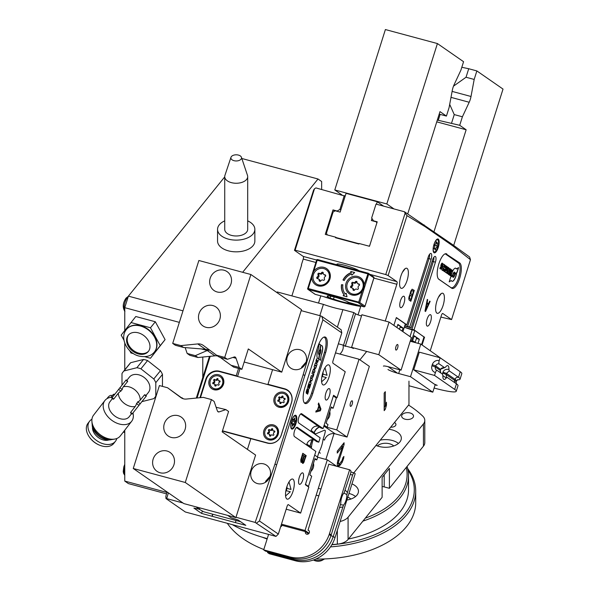 <?xml version="1.0" encoding="UTF-8"?>
<svg xmlns="http://www.w3.org/2000/svg" width="591" height="591" viewBox="0 0 591 591"><rect width="100%" height="100%" fill="white"/><g stroke="black" fill="none" stroke-linecap="round" stroke-linejoin="round"><path stroke-width="0.89" d="M365.29 518.159A88.968 51.365 0 0 0 406.239 467.459M407.073 466.425A90.401 52.193 180 0 1 408.536 475.777A90.401 52.193 180 0 1 362.896 521.122M331.824 544.776A96.141 55.502 0 0 0 408.004 470.111M407.687 468.633A97.574 56.337 180 0 1 415.709 491.003A97.574 56.337 180 0 1 330.48 546.889M267.117 539.022A97.574 56.337 180 0 1 262.345 537.219M348.454 539.007A90.401 52.193 0 0 0 408.536 489.836L408.536 475.777M227.299 523.294A97.574 56.337 0 0 0 249.143 542.553A97.574 56.337 0 0 0 263.808 549.512M315.867 559.042A97.574 56.337 0 0 0 415.709 502.719L415.709 491.003M394.456 422.535A4.654 2.689 180 0 1 395.94 424.501A4.654 2.689 180 0 1 395.505 425.638A4.654 2.689 180 0 1 390.717 427.167M412.954 417.542A5.932 3.428 180 0 1 406.298 419.44A5.932 3.428 180 0 1 401.651 416.094A5.932 3.428 180 0 1 402.205 414.646A5.932 3.428 180 0 1 408.861 412.747A5.932 3.428 180 0 1 413.515 416.094A5.932 3.428 180 0 1 412.954 417.542M375.979 445.415A15.787 9.116 0 0 0 399.863 442.024A15.787 9.116 0 0 0 401.341 438.175A15.787 9.116 0 0 0 389.011 429.28M346.873 500.052A15.787 9.116 0 0 0 356.986 495.118A15.787 9.116 0 0 0 358.464 491.269A15.787 9.116 0 0 0 351.97 483.903M331.943 544.57A121.968 70.418 0 0 0 337.335 544.141A14.347 8.281 0 0 0 348.084 539.465L382.126 497.312L382.126 477.395L389.403 468.39L389.403 488.306L423.444 446.153A14.347 8.281 0 0 0 424.789 442.652L424.789 420.393A14.347 8.281 0 0 0 422.75 416.13A121.968 70.418 0 0 0 408.558 405.086M340.12 521.461A14.347 8.281 0 0 0 348.084 517.206L423.444 423.895A14.347 8.281 0 0 0 424.789 420.393M389.403 488.306L384.202 486.903A8.606 4.972 0 0 0 382.126 486.519M232.329 524.645A121.968 70.418 0 0 0 267.25 538.6M350.862 499.063A9.471 5.467 0 0 0 347.774 497.201M355.553 496.543A15.787 9.116 0 0 0 348.956 493.448M393.739 445.969A9.471 5.467 0 0 0 377.376 445.969M398.43 443.449A15.787 9.116 0 0 0 380.242 440.14M112.467 397.196A16.932 11.384 37.8 0 0 104.976 400.432A16.932 11.384 37.8 0 0 104.88 400.558A16.932 11.384 37.8 0 0 111.204 419.854A16.932 11.384 37.8 0 0 131.557 421.413A16.932 11.384 37.8 0 0 131.653 421.287A16.932 11.384 37.8 0 0 132.975 412.961M93.666 415.037A16.932 11.384 37.8 0 0 93.57 415.163A16.932 11.384 37.8 0 0 91.901 421.427A16.932 11.384 37.8 0 0 114.691 439.083A16.932 11.384 37.8 0 0 120.246 436.025A16.932 11.384 37.8 0 0 120.342 435.899A16.932 11.384 37.8 0 0 120.438 435.774M88.074 423.2A16.356 11 37.8 0 0 87.978 423.319A16.356 11 37.8 0 0 89.389 437.059A16.356 11 37.8 0 0 100.189 445.415A16.356 11 37.8 0 0 113.753 443.472A16.356 11 37.8 0 0 113.841 443.346A16.356 11 37.8 0 0 113.937 443.228M91.937 419.226A16.356 11 37.8 0 0 89.692 421.102A16.356 11 37.8 0 0 89.603 421.22A16.356 11 37.8 0 0 95.705 439.867A16.356 11 37.8 0 0 115.371 441.374A16.356 11 37.8 0 0 115.467 441.255A16.356 11 37.8 0 0 116.819 438.492M129.23 416.692A12.197 8.2 -142.2 0 1 129.163 416.781A12.197 8.2 -142.2 0 1 129.089 416.869A12.197 8.2 -142.2 0 1 114.425 415.746A12.197 8.2 -142.2 0 1 109.874 401.843A12.197 8.2 -142.2 0 1 109.941 401.754M126.769 380.412L129.407 377.139A12.197 9.028 38.9 0 1 144.426 377.664A12.197 9.028 38.9 0 1 148.385 392.468L145.918 395.527M127.035 381.225L127.59 381.535L123.349 386.795A10.764 7.24 37.8 0 0 122.234 389.602L118.318 393.155L113.767 399.028L112.076 397.699L111.795 398.075L113.302 399.257M132.354 413.7L130.663 412.363L131.128 412.858L130.663 412.363L135.213 406.49L137.718 401.821A10.764 7.24 37.8 0 0 140.237 400.129L144.485 394.869L146.176 396.206L132.066 414.077L146.176 396.206M121.99 385.044L121.99 373.556A20.375 15.078 38.9 0 1 123.046 371.998A20.375 15.078 38.9 0 1 124.007 370.949L136.876 367.72A20.375 15.078 38.9 0 1 140.917 368.814L153.786 378.971A20.375 15.078 38.9 0 1 155.802 382.665L155.802 396.051A20.375 15.078 38.9 0 1 154.746 397.61A20.375 15.078 38.9 0 1 153.786 398.659L142.01 401.607M123.046 371.998L129.717 363.738A20.375 15.078 38.9 0 1 130.677 362.697L124.007 370.949M136.876 367.72L143.547 359.461A20.375 15.078 38.9 0 1 147.587 360.554L140.917 368.814M153.786 378.971L160.457 370.712A20.375 15.078 38.9 0 1 162.473 374.406L155.802 382.665M155.802 396.051L156.297 395.438M143.547 359.461L130.677 362.697M160.457 370.712L147.587 360.554M162.473 386.381L162.473 374.406M89.389 437.059L89.647 437.421A15.344 10.32 37.8 0 0 99.776 445.259L100.189 445.415M92.521 427.278A11.266 7.572 37.8 0 0 97.892 437.229A11.266 7.572 37.8 0 0 108.877 439.948M92.203 424.537A13.63 9.168 37.8 0 0 98.741 436.136A13.63 9.168 37.8 0 0 111.603 439.564M91.901 421.427L92.07 423.511A15.277 10.276 37.8 0 0 112.637 439.431L114.691 439.083M127.678 381.129L126.142 379.917L112.076 397.699M124.76 475.312A8.038 2.77 -74.9 0 1 124.76 467.267M124.76 311.287A8.038 2.77 -74.9 0 1 124.391 304.83A8.038 2.77 -74.9 0 1 127.442 297.384A8.038 2.77 -74.9 0 1 128.262 296.556M112.342 395.601L111.655 395.416A15.351 5.297 105.1 0 0 107.665 397.706A15.351 5.297 105.1 0 0 106.919 398.718M148.629 351.106A12.913 9.559 38.9 0 1 138.892 353.167A12.913 9.559 38.9 0 1 128.557 334.898M138.287 353.92A12.913 9.559 38.9 0 1 128.107 345.838A12.913 9.559 38.9 0 1 128.24 335.26A12.913 9.559 38.9 0 1 138.287 332.829A12.913 9.559 38.9 0 1 148.467 340.911A12.913 9.559 38.9 0 1 148.334 351.49A12.913 9.559 38.9 0 1 138.287 353.92M154.547 351.793A17.937 13.275 -141.1 0 0 154.672 351.645A17.937 13.275 -141.1 0 0 154.857 336.951A17.937 13.275 -141.1 0 0 140.717 325.73A17.937 13.275 -141.1 0 0 126.762 329.106A17.937 13.275 -141.1 0 0 126.644 329.253M247.688 220.864A18.653 10.771 180 0 1 254.861 229.352A18.653 10.771 180 0 1 228.325 239.111A18.653 10.771 180 0 1 217.554 229.352A18.653 10.771 180 0 1 224.728 220.864M217.554 229.352L217.554 241.069A18.653 10.771 0 0 0 228.325 250.828A18.653 10.771 0 0 0 254.861 241.069L254.861 229.352M241.438 157.302L247.481 175.372A11.48 6.627 180 0 1 247.688 176.628A11.48 6.627 180 0 1 231.354 182.634A11.48 6.627 180 0 1 224.728 176.628A11.48 6.627 180 0 1 224.935 175.372L230.978 157.302A5.326 3.073 180 0 1 238.461 155.093A5.326 3.073 180 0 1 241.438 157.302A5.326 3.073 180 0 1 239.488 160.309A5.326 3.073 180 0 1 233.955 160.671A5.326 3.073 180 0 1 230.978 157.302M247.688 176.628L247.688 229.352A11.48 6.627 180 0 1 231.354 235.358A11.48 6.627 180 0 1 224.728 229.352L224.728 176.628M114.706 394.308A17.22 5.94 105.1 0 0 113.309 394.404L114.403 394.699M242.657 272.288L318.01 178.992L321.644 181.518L321.644 189.46M166.566 493.877L128.395 483.601L124.76 481.074L167.002 492.451M202.787 377.538L202.787 357.038M124.76 330.517L124.76 307.675L179.346 322.368M124.76 481.074L124.76 430.196M124.76 369.877L124.76 343.127M123.962 340.187L121.192 335.119L135.804 316.51L155.33 321.763L165.088 339.626L150.476 358.235L144.758 356.691M124.76 307.675L128.395 296.143L182.981 310.836M241.837 158.491L318.01 178.992M128.395 296.143L224.728 176.872M130.951 322.516L150.476 327.769L155.33 321.763M150.476 327.769L160.235 345.632L165.088 339.626M160.235 345.632L150.476 358.235M133.625 353.699L130.951 352.975L129.643 350.574M110.968 397.307L113.309 394.404M446.988 377.361L446.493 377.11L446.116 374.465L442.711 373.017L442.526 374.184M448.909 369.427L449.256 370.897L458.505 377.309A2.866 2.674 124.8 0 0 455.04 379.333L454.701 380.419A30.134 3.465 17.5 0 1 456.126 382.133L456.474 381.04A30.134 3.465 -162.5 0 0 455.04 379.333L446.464 373.379L442.955 372.234C443.893 369.907 445.88 368.976 448.909 369.427A7.173 2.475 105.1 0 0 447.764 365.615A7.173 2.475 105.1 0 0 445.577 367.114L444.698 367.713C442.43 367.572 441.056 368.149 440.583 369.434L435.744 365.94L435.404 367.026L440.125 370.306L440.901 373.054M435.087 384.933L437.214 385.347L434.518 384.253L413.722 369.826L419.3 352.155L440.103 357.754L439.209 360.606A2.866 0.99 105.1 0 0 439.209 363.923L444.587 367.661L440.472 369.22A10.047 3.465 -74.9 0 0 440.125 370.306L440.273 370.409M413.722 369.826L434.533 375.425L454.686 389.41A33 3.797 17.5 0 1 456.252 391.286A33 3.797 17.5 0 1 434.636 388.198L434.104 388.058M456.252 391.286L458.01 385.709A33 3.797 17.5 0 0 456.444 383.84L447.202 377.42L446.212 377.967A7.173 2.475 105.1 0 1 444.033 379.466A7.173 2.475 105.1 0 1 442.881 375.654L442.533 374.184L437.148 370.446A2.866 0.99 105.1 0 0 437.037 370.394A2.866 0.99 105.1 0 0 435.434 372.574L434.533 375.425M447.202 377.42L446.493 377.11M440.103 357.754L460.263 371.739A33 3.797 17.5 0 1 461.822 373.615L460.064 379.186A33 3.797 17.5 0 1 457.36 379.821M460.263 371.739L458.505 377.309A33 3.797 17.5 0 1 460.064 379.186M455.055 382.872A2.866 2.674 124.8 0 1 454.701 380.419L446.116 374.465A10.047 3.465 -74.9 0 0 446.294 373.926A10.047 3.465 -74.9 0 0 446.464 373.379L449.256 370.897M442.881 375.588L446.212 377.967M336.323 237.634L359.01 243.736M368.895 246.129L369.685 245.664M376.851 222.947L376.29 221.847L377.036 222.364M376.29 221.847L371.347 220.517L371.961 218.574M376.489 204.22L377.265 201.753L383.574 206.126M377.265 201.753L346.06 193.353L340.135 212.11L335.2 210.78L333.125 211.992L326.431 233.201L327.318 234.93M350.204 292.981A8.606 8.023 -55.2 0 0 350.293 293.04A8.606 8.023 -55.2 0 0 363 288.068A8.606 8.023 -55.2 0 0 360.104 278.893A8.606 8.023 -55.2 0 0 360.022 278.834M347.227 283.746A8.606 8.023 -55.2 0 0 350.116 292.922A8.606 8.023 -55.2 0 0 362.83 287.95A8.606 8.023 -55.2 0 0 359.934 278.775A8.606 8.023 -55.2 0 0 347.227 283.746M316.392 283.879A8.606 8.023 -55.2 0 0 316.481 283.939A8.606 8.023 -55.2 0 0 329.187 278.967A8.606 8.023 -55.2 0 0 326.291 269.791A8.606 8.023 -55.2 0 0 326.21 269.732M313.415 274.645A8.606 8.023 -55.2 0 0 316.303 283.82A8.606 8.023 -55.2 0 0 329.017 278.849A8.606 8.023 -55.2 0 0 326.121 269.673A8.606 8.023 -55.2 0 0 313.415 274.645M313.703 271.262L312.351 274.305L311.738 277.511A9.759 9.087 -55.2 0 0 319.687 286.14A9.759 9.087 -55.2 0 0 329.889 279.004A9.759 9.087 -55.2 0 0 325.434 267.93A9.759 9.087 -55.2 0 0 313.703 271.262L317.182 260.247L316.887 259.575L316.658 260.217L316.887 259.575L317.692 259.612L316.887 259.575M364.167 284.847A9.759 9.087 -55.2 0 0 356.21 276.211A9.759 9.087 -55.2 0 0 346.016 283.348A9.759 9.087 -55.2 0 0 350.463 294.429A9.759 9.087 -55.2 0 0 362.194 291.09L363.62 288.105L364.167 284.847L368.156 273.197L317.692 259.612M362.194 291.09L358.722 302.104L359.165 302.887L359.756 302.496L364.987 306.123L364.211 306.906L348.527 302.326A11.48 1.322 17.5 0 0 336.582 297.672A11.48 1.322 17.5 0 0 327.17 296.069A11.48 1.322 17.5 0 0 327.717 296.719L330.074 298.196M359.756 302.496L368.673 274.224L368.444 273.456M307.601 289.006L308.258 289.516L307.601 289.006L308.258 288.526L358.722 302.104M351.512 273.958A12.913 12.027 -55.2 0 0 344.213 280.555L342.987 279.964A14.369 13.386 -55.2 0 1 351.113 272.621L350.766 271.461L354.666 272.51L351.859 275.118L351.512 273.958L351.97 275.014M347.013 296.778L346.156 293.195L345.188 294A12.913 12.027 -55.2 0 1 342.869 284.803L341.495 284.692A14.369 13.386 -55.2 0 0 344.08 294.924L343.112 295.729L347.013 296.778M359.165 302.887L308.258 289.516L315.21 294.34L330.029 298.329L330.701 296.202M368.673 274.224L373.904 277.851L373.645 277.002L373.904 277.851L364.942 306.456L374.037 277.615M321.585 272.673A0.96 0.894 124.8 0 1 323.27 273.123A1.67 1.559 -55.2 0 0 324.828 274.8A0.96 0.894 -55.2 0 1 325.19 276.558A1.67 1.559 -55.2 0 0 324.459 278.878A0.96 0.894 -55.2 0 1 323.129 280.178A1.67 1.559 -55.2 0 0 320.847 280.821A0.96 0.894 -55.2 0 1 319.155 280.363A1.67 1.559 -55.2 0 0 317.603 278.686A0.96 0.894 -55.2 0 1 317.241 276.935A1.67 1.559 -55.2 0 0 317.973 274.616A0.96 0.894 -55.2 0 1 319.295 273.315A1.67 1.559 -55.2 0 0 321.585 272.673L322.442 273.264A1.67 1.559 -55.2 0 1 320.152 273.906A0.96 0.894 -55.2 0 0 318.83 275.214L317.973 274.616M355.398 281.774A0.96 0.894 124.8 0 1 357.082 282.232A1.67 1.559 -55.2 0 0 358.641 283.902A0.96 0.894 -55.2 0 1 359.003 285.66A1.67 1.559 -55.2 0 0 358.272 287.98A0.96 0.894 -55.2 0 1 356.942 289.28A1.67 1.559 -55.2 0 0 354.659 289.922A0.96 0.894 -55.2 0 1 352.967 289.464A1.67 1.559 -55.2 0 0 351.416 287.795A0.96 0.894 -55.2 0 1 351.054 286.037A1.67 1.559 -55.2 0 0 351.785 283.717A0.96 0.894 -55.2 0 1 353.108 282.417A1.67 1.559 -55.2 0 0 355.398 281.774L356.255 282.365A1.67 1.559 -55.2 0 1 353.965 283.008A0.96 0.894 -55.2 0 0 352.642 284.315L351.785 283.717M323.233 272.769A0.96 0.894 -55.2 0 0 322.442 273.264M323.912 274.542L324.769 275.133A1.67 1.559 -55.2 0 0 325.678 275.399M318.519 278.952L319.376 279.543A1.67 1.559 -55.2 0 1 320.012 280.961A0.96 0.894 -55.2 0 0 320.049 281.316M318.83 275.214A1.67 1.559 -55.2 0 1 318.098 277.526A0.96 0.894 -55.2 0 0 317.618 278.686M357.045 281.87A0.96 0.894 -55.2 0 0 356.255 282.365M357.725 283.643L358.582 284.241A1.67 1.559 -55.2 0 0 359.491 284.5L358.641 283.902M352.332 288.053L353.189 288.652A1.67 1.559 -55.2 0 1 353.824 290.063A0.96 0.894 -55.2 0 0 353.861 290.425M352.642 284.315A1.67 1.559 -55.2 0 1 351.911 286.628A0.96 0.894 -55.2 0 0 351.431 287.795M346.208 293.409L345.188 294M342.854 284.914L341.495 284.692M341.664 284.818A14.369 13.386 -55.2 0 0 344.25 295.042L344.08 294.924M344.25 295.042L343.349 295.796M354.607 272.569L350.766 271.461M350.936 271.579L351.113 272.621M351.283 272.739A14.369 13.386 -55.2 0 0 343.172 280.06M454.457 275.14A1.928 0.665 105.1 0 0 454.383 272.879A1.928 0.665 105.1 0 0 453.304 274.342A1.928 0.665 105.1 0 0 453.378 276.603A1.928 0.665 105.1 0 0 454.457 275.14M453.312 276.581A1.928 0.665 105.1 0 0 454.324 275.111A1.928 0.665 105.1 0 0 454.316 272.872M438.515 278.996L450.793 287.514A12.913 4.455 105.1 0 0 451.295 287.751A12.913 4.455 105.1 0 0 458.742 277.201A12.913 4.455 105.1 0 0 458.513 263.047L445.644 254.115A12.913 4.455 105.1 0 0 445.141 253.879A12.913 4.455 105.1 0 0 445.06 253.864L445.141 253.879M458.594 267.583L456.422 268.986A6.811 2.349 105.1 0 0 455.646 268.166A6.811 2.349 105.1 0 0 451.169 276.248L452.839 275.184A2.674 0.923 105.1 0 1 454.575 272.156A2.674 0.923 105.1 0 1 454.989 273.773L457.057 272.436L458.594 267.583M452.772 275.716L450.711 277.039L449.182 281.892L451.347 280.511A6.804 2.349 105.1 0 0 452.108 281.316A6.804 2.349 105.1 0 0 456.599 273.205L454.915 274.313A2.667 0.923 105.1 0 1 453.186 277.319A2.667 0.923 105.1 0 1 452.772 275.716M449.012 267.959L448.51 267.612L446.744 273.197L447.306 273.589L448.214 270.722L448.155 274.172L448.658 274.52L450.416 268.942L449.854 268.55L448.953 271.417L449.012 267.959L448.495 267.657M445.2 265.322L444.617 264.916L442.858 270.501L443.442 270.907L444.107 268.794L444.757 269.237L444.085 271.35L444.676 271.757L446.434 266.179L445.85 265.773L445.208 267.797L444.565 267.354L445.2 265.322L444.602 264.96M451.155 269.452L450.571 269.045L448.805 274.63L449.396 275.037L450.224 272.399L450.002 275.458L450.704 275.945L450.94 272.466L452.44 270.346L451.827 269.917L450.357 271.978L451.155 269.452L450.556 269.09M447.165 266.659L446.574 266.253L445.688 269.06A3.036 1.049 105.1 0 0 445.806 272.621A3.036 1.049 105.1 0 0 447.505 270.323L448.392 267.509L447.808 267.102L446.922 269.917A1.079 0.369 105.1 0 1 446.316 270.73A1.079 0.369 105.1 0 1 446.271 269.466L447.165 266.659L446.56 266.297M444.476 264.679L443.959 264.317A3.066 1.056 105.1 0 0 443.834 264.258A3.066 1.056 105.1 0 0 442.068 266.763A3.066 1.056 105.1 0 0 442.12 270.131L442.644 270.493L443.22 268.669L442.696 268.307A1.145 0.399 105.1 0 1 442.674 267.051A1.145 0.399 105.1 0 1 443.339 266.113A1.145 0.399 105.1 0 1 443.383 266.135L443.907 266.497L444.476 264.679L443.826 264.28A3.066 1.056 105.1 0 0 443.767 264.243M441.13 264.576L441.012 264.96A1.352 0.465 105.1 0 0 441.012 266.519L440.901 267.76L440.265 267.324L439.881 268.536L440.531 268.986A1.891 0.65 105.1 0 0 440.598 269.016A1.891 0.65 105.1 0 0 441.654 267.583L441.78 267.206A1.352 0.465 105.1 0 0 441.78 265.647L441.913 264.421L442.526 264.842L442.903 263.623L442.26 263.18A1.891 0.65 105.1 0 0 442.186 263.143A1.891 0.65 105.1 0 0 441.13 264.576M441.928 264.428L441.588 265.514M443.324 270.826L444.107 268.794M444.558 271.683L446.434 266.179M446.308 266.142L445.836 265.817M444.565 267.354L445.208 267.797M444.432 267.317L445.075 265.285M447.195 273.507L448.214 270.722M448.539 274.446L450.416 268.942M450.29 268.905L449.84 268.595M448.879 267.93L448.953 271.417M449.278 274.955L450.224 272.399M450.578 275.857L450.94 272.466M450.807 272.429L452.44 270.346M452.307 270.309L451.797 269.954M451.022 269.415L450.357 271.978M440.753 267.716L440.251 267.368M440.539 268.994A1.891 0.65 105.1 0 0 441.529 267.553L441.647 267.169A1.352 0.465 105.1 0 0 441.647 265.61L441.455 265.477M442.408 264.761L442.903 263.623M442.777 263.586L442.134 263.143A1.891 0.65 105.1 0 0 442.12 263.135M442.533 270.412L443.22 268.669M443.087 268.639L442.696 268.307M443.287 266.113L443.25 266.098A1.145 0.399 105.1 0 0 443.206 266.076A1.145 0.399 105.1 0 0 442.548 267.014A1.145 0.399 105.1 0 0 442.563 268.27M443.789 266.415L444.351 264.642M445.747 272.599A3.036 1.049 105.1 0 0 447.372 270.286L448.392 267.509M448.259 267.472L447.793 267.147M447.032 266.622L446.146 269.43A1.079 0.369 105.1 0 0 446.19 270.7A1.079 0.369 105.1 0 0 446.257 270.7M455.587 268.151A6.811 2.349 105.1 0 1 456.289 268.949L456.422 268.986M451.184 276.123L452.839 275.184M454.509 272.148A2.674 0.923 105.1 0 0 454.442 272.126A2.674 0.923 105.1 0 0 452.706 275.147M455.004 273.648L457.057 272.436M456.932 272.399L458.417 267.693M449.226 281.744L451.347 280.511M452.049 281.294A6.804 2.349 105.1 0 0 456.444 273.301M452.632 275.805A2.667 0.923 105.1 0 0 453.053 277.282A2.667 0.923 105.1 0 0 453.12 277.297M412.555 340.889A7.89 0.909 -162.5 0 1 415.148 342.448L416.603 337.823A7.89 0.909 -162.5 0 0 414.01 336.264M399.442 329.261L400.314 326.52A7.89 0.909 -162.5 0 0 397.713 324.954M416.389 338.51L419.322 339.3L414.18 335.732L412.289 341.709L411.432 341.118L414.779 330.517L423.998 336.907L421.568 344.612M419.322 339.3L418.051 343.341M402.914 331.669L405.345 323.964L396.302 317.692M400.092 327.207L403.032 327.998L397.883 324.422L396.908 327.503M403.032 327.998L402.057 331.078M410.331 340.822L411.432 341.118M412.289 341.709L410.22 341.155M404.333 327.185A8.606 0.99 -162.5 0 0 412.178 329.815L414.779 330.517M404.037 303.176A5.932 2.046 105.1 0 0 403.801 296.217A5.932 2.046 105.1 0 0 400.491 300.716A5.932 2.046 105.1 0 0 400.72 307.675A5.932 2.046 105.1 0 0 404.037 303.176M430.617 321.622A5.932 2.046 105.1 0 0 430.388 314.663A5.932 2.046 105.1 0 0 427.079 319.162A5.932 2.046 105.1 0 0 427.308 326.121A5.932 2.046 105.1 0 0 430.617 321.622M337.727 264.997A11.768 1.352 17.5 0 1 337.491 264.842A11.768 1.352 17.5 0 1 336.936 264.177A11.768 1.352 17.5 0 1 346.577 265.817A11.768 1.352 17.5 0 1 358.818 270.582A11.768 1.352 17.5 0 1 359.01 270.73M348.306 302.178L348.047 302.991A11.768 1.352 17.5 0 1 333.509 299.076L334.166 297M437.761 247.156A6.316 2.179 -74.9 0 1 435.124 251.729A6.316 2.179 -74.9 0 1 433.993 244.541A6.316 2.179 -74.9 0 1 438.175 240.389A6.316 2.179 -74.9 0 1 437.761 247.156M435.124 251.729L434.245 252.32A7.173 2.475 -74.9 0 1 433.794 252.542M437.436 239.015A7.173 2.475 -74.9 0 1 437.709 239.429L438.175 240.389M433.993 244.43A7.173 2.475 -74.9 0 1 438.005 238.993A7.173 2.475 -74.9 0 1 438.278 247.407A7.173 2.475 -74.9 0 1 434.274 252.845A7.173 2.475 -74.9 0 1 433.993 244.43M402.353 272.407L405.19 268.617M400.868 276.123A10.402 3.59 -74.9 0 1 406.682 268.233A10.402 3.59 -74.9 0 1 407.088 280.437A10.402 3.59 -74.9 0 1 401.274 288.327A10.402 3.59 -74.9 0 1 400.868 276.123M438.367 297.399L441.211 293.609M436.889 301.115A10.402 3.59 -74.9 0 1 442.703 293.232A10.402 3.59 -74.9 0 1 443.102 305.429A10.402 3.59 -74.9 0 1 437.296 313.319A10.402 3.59 -74.9 0 1 436.889 301.115M301.565 265.211L291.888 295.899M301.336 265.049L303.227 259.072A2.298 0.79 105.1 0 0 303.227 256.42L294.473 250.348L313.562 190.154L314.493 188.751L295.116 250.156L294.473 250.348M318.512 303.065L320.787 295.847M333.509 299.076L330.14 298.174M385.266 321.039L396.857 284.278L373.889 278.095M358.043 314.877L360.717 306.404L348.047 302.991M373.689 221.145L371.65 217.961L376.024 204.094L404.407 211.741L452.366 244.482L453.238 246.188L470.473 259.693L451.576 319.591L442.829 313.525A2.298 0.79 -74.9 0 0 442.74 313.481A2.298 0.79 -74.9 0 0 441.455 315.225L430.278 350.655M436.579 242.192L436.476 241.712L435.995 242.613A1.433 0.495 105.1 0 1 435.035 244.423A1.433 0.495 105.1 0 1 434.976 244.393L434.548 245.753A1.433 0.495 105.1 0 1 434.274 248.05L434.437 248.988A1.433 0.495 105.1 0 1 434.961 248.538A1.433 0.495 105.1 0 1 435.175 249.505L435.286 249.986L435.766 249.084A1.433 0.495 105.1 0 1 436.719 247.274A1.433 0.495 105.1 0 1 436.779 247.304L437.207 245.945A1.433 0.495 105.1 0 1 437.48 243.647L437.318 242.709A1.433 0.495 105.1 0 1 436.793 243.16A1.433 0.495 105.1 0 1 436.579 242.192L436.136 242.074M433.875 257.248A4.876 1.684 -74.9 0 1 433.314 261.584L411.964 329.283L414.055 329.844L423.976 336.981M411.964 329.283A5.88 0.68 17.5 0 1 404.362 327.074M404.709 325.981A5.88 0.68 17.5 0 1 409.046 327.259L411.137 327.82L407.672 326.306A5.88 0.68 17.5 0 1 404.813 325.663M405.204 324.4L406.852 324.843L396.347 317.559L393.872 325.397M345.174 196.16L315.919 187.916L314.493 188.751M409.762 326.867L431.12 259.176A4.876 1.684 105.1 0 0 430.928 253.45A4.876 1.684 105.1 0 0 428.202 257.151L406.852 324.843M414.055 329.844L435.412 262.145A4.876 1.684 105.1 0 0 435.22 256.428A4.876 1.684 105.1 0 0 432.494 260.121L411.137 327.82M424.56 337.136L422.085 344.974M453.238 246.188L425.04 226.619L424.168 224.905M369.936 274.379L396.857 281.626L388.11 275.554L407.007 215.656L425.04 226.619M396.857 281.626A2.298 0.79 -74.9 0 1 396.857 284.278M446.818 253.99A13.342 4.602 105.1 0 0 446.294 253.746A13.342 4.602 105.1 0 0 438.603 264.65A13.342 4.602 105.1 0 0 438.84 279.277L451.701 288.201A13.342 4.602 105.1 0 0 452.226 288.445A13.342 4.602 105.1 0 0 459.916 277.541A13.342 4.602 105.1 0 0 459.68 262.914L445.725 253.694M410.819 291.104L408.773 298.706L409.12 300.08L410.841 301.27L414.269 290.395L412.126 289.184L410.819 291.104M427.278 299.415L424.988 311.088L425.557 311.487L430.137 301.403L429.709 301.107L428.541 303.678L427.116 302.688L427.707 299.718L427.278 299.415M452.366 244.482L469.586 256.967L470.473 259.693M407.007 215.656L405.123 213.152L385.753 274.556L295.116 250.156M388.11 275.554L385.753 274.556M440.871 317.079L451.576 319.591M405.123 213.152L404.407 211.741M373.047 220.702L377.213 221.817L369.493 246.284L359.084 243.485L358.914 244.031L335.503 237.73L335.681 237.183L325.272 234.383L332.992 209.916L337.158 211.039L339.921 209.421L344.294 195.555M337.069 238.151L335.681 237.183M334.676 211.083L332.992 209.916M337.801 211.482L337.158 211.039M340.793 210.027L339.921 209.421M429.591 254.27A4.876 1.684 -74.9 0 1 429.029 258.607L407.672 326.306M458.402 262.965A13.342 4.602 105.1 0 0 457.855 262.426L445.37 253.761M451.332 287.943A13.342 4.602 105.1 0 0 451.723 287.802M360.717 306.404A37.307 4.292 17.5 0 1 323.329 296.534M427.241 299.593L427.707 299.718M429.635 301.27L430.137 301.403M425.114 311.176L425.498 310.341M428.135 304.528L428.519 303.678M426.65 302.592L428.541 303.678M426.658 302.57L427.116 302.688M428.18 304.557L426.894 303.663L425.564 310.356L428.18 304.557M426.466 303.552L426.894 303.663M425.151 310.245L425.564 310.356M413.368 291.459L413.752 290.255L414.269 290.395M410.376 300.945L410.811 299.571M411.838 296.32L412.267 294.946M413.752 290.255L412.215 289.191M411.469 290.986L410.811 293.631L412.304 294.953L413.405 291.481L412.045 290.543L410.797 291.186M410.693 291.503L411.181 291.629M410.287 293.291L412.304 294.953M410.427 293.875L410.952 294.015M410.287 293.491L410.811 293.631M410.324 292.937L410.811 293.07M410.479 292.198L410.959 292.323M409.644 296.49L409.489 298.64L410.848 299.578L411.868 296.342L410.509 295.397L409.644 296.49L409.164 296.357M409.016 296.822L409.497 296.955M410.509 295.397L409.703 295.345L409.415 295.707L409.932 295.847M409.703 295.345L410.22 295.478M408.832 297.916L410.848 299.578M408.972 298.499L409.489 298.64M408.824 298.123L409.349 298.256M408.861 297.569L409.349 297.694M395.926 346.703A2.889 0.997 -74.9 0 1 397.536 344.509A2.889 0.997 -74.9 0 1 397.647 347.9A2.889 0.997 -74.9 0 1 396.036 350.086A2.889 0.997 -74.9 0 1 395.926 346.703M410.198 341.229L420.799 344.08L410.509 376.703L398.674 373.519A8.895 1.027 17.5 0 1 387.955 369.501M383.411 366.139A8.895 1.027 17.5 0 1 389.24 366.974L401.075 370.158L378.779 354.689L351.593 347.368L353.315 348.557M337.372 327.148L342.898 309.632L353.824 312.573L343.534 345.196L338.355 343.807M277.009 292.634L277.223 291.954L323.395 304.38L319.834 315.653M342.898 309.632A17.937 2.061 17.5 0 1 323.395 304.38M361.515 315.926A4.447 0.51 17.5 0 1 355.538 313.762L353.824 312.573M351.593 347.368L361.884 314.744L389.07 322.058L411.366 337.535L401.075 370.158M420.799 344.08L443.028 359.779M410.509 376.703L432.804 392.18L408.965 385.76M345.247 346.385L343.534 345.196M389.07 322.058L378.779 354.689M435.242 384.468L432.804 392.18M343.799 493.086L346.851 494.549A7.173 2.475 105.1 0 1 343.519 505.12L340.704 504.692M343.519 505.12L333.287 536.318A33 30.739 124.8 0 1 293.513 559.529L267.509 552.526L269.267 553.745L295.271 560.748A33 30.739 124.8 0 0 335.045 537.537L355.198 473.642L354.305 473.022A2.866 0.99 105.1 0 0 354.194 472.97A2.866 0.99 105.1 0 0 352.583 475.142L346.851 494.549M309.063 530.829L308.022 530.105L328.818 464.171L349.628 469.779L329.475 533.666A33 30.739 124.8 0 1 289.701 556.877L263.689 549.881L268.573 534.404M263.689 549.881L265.448 551.1L291.459 558.103A33 30.739 124.8 0 0 331.233 534.885L340.822 503.251A7.173 2.475 105.1 0 1 344.161 492.68L350.529 473.716A2.866 0.99 105.1 0 0 350.529 470.399L349.628 469.779M267.509 552.526A2.866 0.99 105.1 0 0 267.716 551.706M308.554 533.784L305.429 531.619L282.018 525.318A2.15 2.002 124.8 0 1 280.644 526.766M308.022 530.105A2.15 2.002 124.8 0 1 309.027 533.289A2.15 2.002 124.8 0 1 305.429 531.619M347.205 492.214L345.307 490.279M339.884 507.47L342.536 507.012M199.182 509.257L203.814 511.806L240.611 521.713M320.411 350.234A1.928 0.665 105.1 0 0 320.337 350.197A1.928 0.665 105.1 0 0 319.221 351.778A1.928 0.665 105.1 0 0 319.258 353.891A1.928 0.665 105.1 0 0 319.332 353.928A1.928 0.665 105.1 0 0 320.448 352.347A1.928 0.665 105.1 0 0 320.411 350.234M320.278 350.197A1.928 0.665 105.1 0 0 320.27 350.19A1.928 0.665 105.1 0 1 320.344 352.221A1.928 0.665 105.1 0 1 319.273 353.898M304.387 402.87L304.306 402.848A12.913 4.455 105.1 0 0 304.387 402.87A12.913 4.455 105.1 0 0 311.597 393.074L324.466 352.295A12.913 4.455 105.1 0 0 323.964 337.143A12.913 4.455 105.1 0 0 323.883 337.129L323.964 337.143M319.147 343.807L318.483 348.83A6.811 2.349 105.1 0 0 318.061 358.634A6.811 2.349 105.1 0 0 318.874 358.493L319.391 354.622A2.674 0.923 105.1 0 1 319.14 354.644A2.674 0.923 105.1 0 1 318.8 352.435A2.674 0.923 105.1 0 1 320.049 349.65L320.677 344.871L319.147 343.807M319.628 354.46L318.992 359.225L320.521 360.288L321.194 355.265A6.804 2.349 105.1 0 0 321.6 345.491A6.804 2.349 105.1 0 0 320.78 345.646L320.278 349.51A2.667 0.923 105.1 0 1 320.529 349.488A2.667 0.923 105.1 0 1 320.861 351.682A2.667 0.923 105.1 0 1 319.628 354.46M313.2 369.678L312.705 371.266L314.464 372.493L315.025 370.712L314.124 370.084L315.875 368.023L316.37 366.442L314.611 365.216L314.05 366.996L314.951 367.624L313.2 369.678M309.396 381.742L308.812 383.603L310.57 384.822L311.161 382.968L310.489 382.503L311.139 380.456L311.804 380.922L312.388 379.06L310.63 377.841L310.039 382.192L309.396 381.742M315.35 362.881L314.759 364.736L316.525 365.962L317.108 364.1L316.281 363.524L317.722 362.165L318.423 359.949L316.769 361.537L316.636 358.803L316.015 360.754L316.148 363.435L315.35 362.881M311.346 375.551L310.755 377.405L311.642 378.018A3.036 1.049 105.1 0 0 311.76 378.077A3.036 1.049 105.1 0 0 313.511 375.595A3.036 1.049 105.1 0 0 313.459 372.271L312.573 371.658L311.989 373.505L312.875 374.125A1.079 0.369 105.1 0 1 312.89 375.307A1.079 0.369 105.1 0 1 312.27 376.186A1.079 0.369 105.1 0 1 312.233 376.171L311.346 375.551M308.598 384.128L308.074 385.79A3.066 1.056 105.1 0 0 308.199 389.388A3.066 1.056 105.1 0 0 309.913 387.061L310.438 385.406L309.861 385.007L309.337 386.662A1.145 0.399 105.1 0 1 308.694 387.533A1.145 0.399 105.1 0 1 308.65 386.189L309.174 384.527L308.598 384.128M306.404 393.318L306.522 393.407A1.352 0.465 105.1 0 0 306.574 393.429A1.352 0.465 105.1 0 0 307.327 392.402L307.859 391.301L307.268 393.924L307.652 394.19L308.295 392.143A1.891 0.65 105.1 0 0 308.295 389.964L308.177 389.875A1.352 0.465 105.1 0 0 308.125 389.853A1.352 0.465 105.1 0 0 307.372 390.873L306.862 391.899L307.431 389.358L307.047 389.092L306.404 391.139A1.891 0.65 105.1 0 0 306.404 393.318M310.46 384.748L311.161 382.968M311.029 382.931L310.489 382.503M310.364 382.466L311.139 380.456M311.686 380.84L312.388 379.06M312.262 379.023L310.615 377.885M309.381 381.793L310.039 382.192M314.346 372.411L315.025 370.712M314.892 370.675L314.124 370.084M313.991 370.047L315.875 368.023M315.742 367.986L316.37 366.442M316.244 366.405L314.597 365.26M316.407 365.881L317.108 364.1M316.983 364.063L316.281 363.524M316.148 363.487L317.722 362.165M317.589 362.128L318.217 360.141M316.525 359.151L316.769 361.537M315.335 362.926L316.148 363.435M306.515 393.399A1.352 0.465 105.1 0 0 307.202 392.372L307.542 391.737M307.785 391.316L307.409 391.7M307.534 394.108L308.17 392.106A1.891 0.65 105.1 0 0 308.17 389.927L308.177 389.875M306.803 391.848L306.832 391.242M306.707 391.212L307.431 389.358M308.133 389.366A3.066 1.056 105.1 0 0 309.78 387.031L310.438 385.406M310.305 385.369L309.847 385.051M309.174 384.527L308.524 386.152A1.145 0.399 105.1 0 0 308.568 387.497A1.145 0.399 105.1 0 0 308.635 387.504M309.041 384.49L308.583 384.172M311.701 378.055A3.036 1.049 105.1 0 0 313.407 375.47A3.036 1.049 105.1 0 0 313.326 372.234L312.558 371.702M311.331 375.595L312.1 376.135A1.079 0.369 105.1 0 0 312.144 376.149A1.079 0.369 105.1 0 0 312.188 376.157M318.002 358.619A6.811 2.349 105.1 0 0 318.748 358.456L318.874 358.493M318.748 358.456L319.258 354.659M319.074 354.622A2.674 0.923 105.1 0 1 319.007 354.615A2.674 0.923 105.1 0 1 318.675 352.399A2.674 0.923 105.1 0 1 319.916 349.621L320.049 349.65M319.916 349.621L320.677 344.871M320.551 344.841L319.14 343.859M320.403 360.2L321.194 355.265M321.068 355.235A6.804 2.349 105.1 0 0 321.541 345.476M333.354 395.963L336.353 398.038L333.132 408.241L331.248 406.926L326.099 423.237L327.99 424.552L327.133 427.271L324.134 425.188M305.481 484.325L308.48 486.4L311.693 476.206L309.81 474.898L314.951 458.586L316.842 459.894L317.699 457.175L314.7 455.092M323.75 426.399A8.606 8.023 124.8 0 1 324.533 426.569L327.133 427.271M313.88 433.484L314.153 432.627A8.606 8.023 124.8 0 1 319.376 426.924M309.632 447.106A8.606 8.023 124.8 0 1 309.869 446.22L311.915 439.726M314.722 459.325L316.842 459.894M308.48 486.4L307.305 486.083M331.012 407.664L333.132 408.241M210.307 380.663A6.745 6.279 124.8 0 1 220.258 376.77A6.745 6.279 124.8 0 1 222.526 383.958A6.745 6.279 124.8 0 1 212.575 387.851A6.745 6.279 124.8 0 1 210.307 380.663M220.391 376.859A6.745 6.279 124.8 0 1 220.517 376.947A6.745 6.279 124.8 0 1 222.785 384.135A6.745 6.279 124.8 0 1 212.826 388.028A6.745 6.279 124.8 0 1 212.701 387.94M275.325 398.171A6.745 6.279 124.8 0 1 285.283 394.278A6.745 6.279 124.8 0 1 287.551 401.466A6.745 6.279 124.8 0 1 277.593 405.36A6.745 6.279 124.8 0 1 275.325 398.171M285.416 394.367A6.745 6.279 124.8 0 1 285.542 394.456A6.745 6.279 124.8 0 1 287.81 401.644A6.745 6.279 124.8 0 1 277.851 405.537A6.745 6.279 124.8 0 1 277.726 405.448M265.034 430.795A6.745 6.279 124.8 0 1 274.992 426.901A6.745 6.279 124.8 0 1 277.26 434.09A6.745 6.279 124.8 0 1 267.302 437.983A6.745 6.279 124.8 0 1 265.034 430.795M275.118 426.99A6.745 6.279 124.8 0 1 275.251 427.079A6.745 6.279 124.8 0 1 277.519 434.267A6.745 6.279 124.8 0 1 267.56 438.16A6.745 6.279 124.8 0 1 267.435 438.071M278.213 434.311A7.89 7.351 124.8 0 1 268.706 439.859A7.89 7.351 124.8 0 1 263.911 430.455A7.89 7.351 124.8 0 1 273.419 424.907A7.89 7.351 124.8 0 1 278.213 434.311M288.504 401.681A7.89 7.351 124.8 0 1 278.996 407.236A7.89 7.351 124.8 0 1 274.202 397.832A7.89 7.351 124.8 0 1 283.717 392.284A7.89 7.351 124.8 0 1 288.504 401.681M223.487 384.18A7.89 7.351 124.8 0 1 213.972 389.728A7.89 7.351 124.8 0 1 209.177 380.323A7.89 7.351 124.8 0 1 218.692 374.775A7.89 7.351 124.8 0 1 223.487 384.18M222.482 430.809L267.716 442.984A11.192 10.424 -55.2 0 0 281.205 435.116L291.496 402.486A11.192 10.424 -55.2 0 0 287.736 390.562A11.192 10.424 -55.2 0 0 284.699 389.151L219.675 371.65A11.192 10.424 -55.2 0 0 206.185 379.518L200.467 397.654M290.07 392.483A11.192 10.424 -55.2 0 0 288.423 391.035L287.736 390.562M222.401 431.075L250.798 438.721M272.695 435.153A1.145 1.071 -55.2 0 0 270.833 435.678A0.717 0.665 124.8 0 1 269.777 436.092A0.717 0.665 124.8 0 1 269.533 435.331A1.145 1.071 -55.2 0 0 268.27 433.964A0.717 0.665 -55.2 0 1 267.464 433.181A0.717 0.665 -55.2 0 1 267.989 432.612A1.145 1.071 -55.2 0 0 268.587 430.728A0.717 0.665 -55.2 0 1 269.503 429.642A0.717 0.665 -55.2 0 1 269.607 429.731A1.145 1.071 -55.2 0 0 271.461 429.206A0.717 0.665 -55.2 0 1 272.525 428.793A0.717 0.665 -55.2 0 1 272.769 429.554A1.145 1.071 -55.2 0 0 274.032 430.92A0.717 0.665 -55.2 0 1 274.837 431.703A0.717 0.665 -55.2 0 1 274.305 432.272A1.145 1.071 -55.2 0 0 273.714 434.156A0.717 0.665 -55.2 0 1 272.791 435.242A0.717 0.665 -55.2 0 1 272.695 435.153L272.909 435.308M282.986 402.53A1.145 1.071 -55.2 0 0 281.124 403.055A0.717 0.665 124.8 0 1 280.068 403.468A0.717 0.665 124.8 0 1 279.824 402.7A1.145 1.071 -55.2 0 0 278.56 401.341A0.717 0.665 -55.2 0 1 277.755 400.558A0.717 0.665 -55.2 0 1 278.28 399.989A1.145 1.071 -55.2 0 0 278.878 398.105A0.717 0.665 -55.2 0 1 279.794 397.012A0.717 0.665 -55.2 0 1 279.898 397.1A1.145 1.071 -55.2 0 0 281.759 396.583A0.717 0.665 -55.2 0 1 282.816 396.169A0.717 0.665 -55.2 0 1 283.059 396.93A1.145 1.071 -55.2 0 0 284.323 398.29A0.717 0.665 -55.2 0 1 285.128 399.073A0.717 0.665 -55.2 0 1 284.596 399.649A1.145 1.071 -55.2 0 0 284.005 401.533A0.717 0.665 -55.2 0 1 283.082 402.619A0.717 0.665 -55.2 0 1 282.986 402.53L283.2 402.685M217.961 385.029A1.145 1.071 -55.2 0 0 216.099 385.546A0.717 0.665 124.8 0 1 215.043 385.96A0.717 0.665 124.8 0 1 214.799 385.199A1.145 1.071 -55.2 0 0 213.536 383.832A0.717 0.665 -55.2 0 1 212.73 383.057A0.717 0.665 -55.2 0 1 213.255 382.48A1.145 1.071 -55.2 0 0 213.853 380.597A0.717 0.665 -55.2 0 1 214.769 379.511A0.717 0.665 -55.2 0 1 214.873 379.599A1.145 1.071 -55.2 0 0 216.734 379.075A0.717 0.665 -55.2 0 1 217.791 378.661A0.717 0.665 -55.2 0 1 218.035 379.422A1.145 1.071 -55.2 0 0 219.298 380.789A0.717 0.665 -55.2 0 1 220.103 381.572A0.717 0.665 -55.2 0 1 219.571 382.141A1.145 1.071 -55.2 0 0 218.98 384.024A0.717 0.665 -55.2 0 1 218.064 385.11A0.717 0.665 -55.2 0 1 217.961 385.029L218.182 385.177M214.415 383.973L215.102 384.453A1.145 1.071 -55.2 0 1 215.486 385.672A0.717 0.665 -55.2 0 0 215.471 386.071M215.264 379.895A0.717 0.665 -55.2 0 0 214.54 381.077A1.145 1.071 -55.2 0 1 213.942 382.961A0.717 0.665 -55.2 0 0 213.425 383.855M215.56 380.072A1.145 1.071 -55.2 0 0 217.414 379.555L216.734 379.075M218.042 379.03A0.717 0.665 -55.2 0 0 217.414 379.555M218.419 380.648L219.106 381.121A1.145 1.071 -55.2 0 0 219.985 381.261L219.298 380.789M279.44 401.481L280.127 401.954A1.145 1.071 -55.2 0 1 280.511 403.18A0.717 0.665 -55.2 0 0 280.496 403.579M280.282 397.403A0.717 0.665 -55.2 0 0 279.565 398.578A1.145 1.071 -55.2 0 1 278.967 400.462A0.717 0.665 -55.2 0 0 278.442 401.363M280.585 397.58A1.145 1.071 -55.2 0 0 282.439 397.056L281.759 396.583M283.067 396.531A0.717 0.665 -55.2 0 0 282.439 397.056M283.444 398.157L284.131 398.63A1.145 1.071 -55.2 0 0 285.002 398.77L284.323 398.29M269.149 434.104L269.836 434.577A1.145 1.071 -55.2 0 1 270.22 435.803A0.717 0.665 -55.2 0 0 270.205 436.202M269.991 430.026A0.717 0.665 -55.2 0 0 269.274 431.208A1.145 1.071 -55.2 0 1 268.676 433.092A0.717 0.665 -55.2 0 0 268.151 433.986M270.294 430.204A1.145 1.071 -55.2 0 0 272.148 429.679L271.461 429.206M272.776 429.162A0.717 0.665 -55.2 0 0 272.148 429.679M273.153 430.78L273.84 431.253A1.145 1.071 -55.2 0 0 274.712 431.393L274.032 430.92M302.836 472.985A5.932 2.046 105.1 0 0 302.607 472.874A5.932 2.046 105.1 0 0 299.186 477.72A5.932 2.046 105.1 0 0 299.29 484.228A5.932 2.046 105.1 0 0 299.519 484.332A5.932 2.046 105.1 0 0 302.939 479.486A5.932 2.046 105.1 0 0 302.836 472.985M329.423 388.708A5.932 2.046 105.1 0 0 329.194 388.597A5.932 2.046 105.1 0 0 325.774 393.443A5.932 2.046 105.1 0 0 325.877 399.944A5.932 2.046 105.1 0 0 326.106 400.055A5.932 2.046 105.1 0 0 329.527 395.209A5.932 2.046 105.1 0 0 329.423 388.708M295.397 416.13A6.316 2.179 -74.9 0 1 295.81 416.648A6.316 2.179 -74.9 0 1 295.618 422.676A6.316 2.179 -74.9 0 1 292.759 427.987A6.316 2.179 -74.9 0 1 291.629 428.091A6.316 2.179 -74.9 0 1 291.629 420.807A6.316 2.179 -74.9 0 1 295.397 416.13M295.072 415.281A7.173 2.475 -74.9 0 1 295.345 415.695L295.81 416.648M292.759 427.987L291.88 428.578A7.173 2.475 -74.9 0 1 291.429 428.807M291.629 428.977A7.173 2.475 -74.9 0 1 291.503 421.117A7.173 2.475 -74.9 0 1 295.64 415.251A7.173 2.475 -74.9 0 1 295.921 415.384A7.173 2.475 -74.9 0 1 296.047 423.252A7.173 2.475 -74.9 0 1 291.91 429.11A7.173 2.475 -74.9 0 1 291.629 428.977M286.805 498.952A10.402 3.59 -74.9 0 1 286.62 487.545A10.402 3.59 -74.9 0 1 292.619 479.05A10.402 3.59 -74.9 0 1 293.025 479.242A10.402 3.59 -74.9 0 1 293.21 490.641A10.402 3.59 -74.9 0 1 287.211 499.144A10.402 3.59 -74.9 0 1 286.805 498.952M265.411 482.315L265.669 481.251L270.065 476.265A10.402 9.692 124.8 0 1 254.699 482.293A10.402 9.692 124.8 0 1 251.197 471.204A10.402 9.692 124.8 0 1 266.556 465.198A10.402 9.692 124.8 0 1 270.057 476.287M322.826 384.763A10.402 3.59 -74.9 0 1 322.642 373.357A10.402 3.59 -74.9 0 1 328.64 364.861A10.402 3.59 -74.9 0 1 329.047 365.053A10.402 3.59 -74.9 0 1 329.231 376.46A10.402 3.59 -74.9 0 1 323.233 384.955A10.402 3.59 -74.9 0 1 322.826 384.763M301.432 368.127L301.691 367.063L306.086 362.076M322.952 372.352A6.028 5.614 124.8 0 1 323.033 374.184L327.045 375.263L325.028 367.713M321.607 381.786L326.313 377.575L322.302 376.497L323.033 374.184M287.219 357.016A10.402 9.692 124.8 0 1 302.577 351.01A10.402 9.692 124.8 0 1 306.079 362.098A10.402 9.692 124.8 0 1 290.72 368.104A10.402 9.692 124.8 0 1 287.219 357.016M286.938 486.541A6.028 5.614 124.8 0 1 287.012 488.373L291.023 489.451L289.006 481.901M285.586 495.975L290.299 491.764L286.28 490.685L287.012 488.373M286.184 509.213L300.634 513.106L288.268 504.603M235.979 517.251L255.179 522.422L274.941 464.157L303.146 374.746L304.875 375.396L322.908 319.783L341.797 332.896L333.051 360.628A2.298 0.79 -74.9 0 0 333.051 363.28L345.233 371.732L337.04 397.691L335.09 397.167M292.072 422.543L291.91 423.873A1.433 0.495 105.1 0 1 292.131 423.813A1.433 0.495 105.1 0 1 292.183 425.498L292.213 426.34L292.611 425.793A1.433 0.495 105.1 0 1 293.417 424.707A1.433 0.495 105.1 0 1 293.631 425.062L294.215 424.035A1.433 0.495 105.1 0 1 294.953 421.678L295.116 420.356A1.433 0.495 105.1 0 1 294.894 420.415A1.433 0.495 105.1 0 1 294.843 418.731L294.813 417.889L294.414 418.435A1.433 0.495 105.1 0 1 293.609 419.521A1.433 0.495 105.1 0 1 293.402 419.167L292.811 420.194A1.433 0.495 105.1 0 1 292.072 422.543M300.634 513.106L308.827 487.139L305.355 484.731L315.86 451.428L294.503 436.609A4.876 1.684 105.1 0 1 294.414 431.26A4.876 1.684 105.1 0 1 297.229 427.271A4.876 1.684 105.1 0 1 297.421 427.359L297.022 427.256M300.693 413.951L320.972 428.024L323.063 428.586L333.568 395.283L337.04 397.691M318.556 426.347A5.88 5.482 -55.2 0 0 310.969 431.46M296.401 427.544L316.68 441.617L318.771 442.179L320.145 437.828L298.787 423.016A4.876 1.684 105.1 0 1 298.706 417.667A4.876 1.684 105.1 0 1 301.513 413.678A4.876 1.684 105.1 0 1 301.705 413.766L301.307 413.663M314.272 439.94A5.88 5.482 -55.2 0 0 306.677 445.053M168.376 492.85L166.692 498.597L165.975 498.553L185.345 511.998L275.975 536.399L255.179 522.422M165.975 498.553L165.835 496.248L167.142 491.993M209.465 356.373L196.315 398.068M210.197 356.307L197.047 397.994M318.771 442.179L297.421 427.359M323.063 428.586L301.705 413.766M304.875 375.396L276.669 464.807L274.941 464.157M288.46 504.655A2.298 0.79 -74.9 0 0 288.364 504.611A2.298 0.79 -74.9 0 0 287.086 506.354L278.339 534.087L259.442 520.974L276.669 464.807M304.793 387.91A13.342 4.602 105.1 0 0 305.311 403.564A13.342 4.602 105.1 0 0 312.772 393.443L325.634 352.664A13.342 4.602 105.1 0 0 325.116 337.01A13.342 4.602 105.1 0 0 317.655 347.131L304.793 387.91M300.937 462.221L301.595 462.406L302.311 461.527L302.466 463.285L303.56 462.938L306.212 455.668L302.777 453.282L300.782 459.909L300.937 462.221M315.786 412.053L320.359 410.804L320.928 408.994L318.645 402.988L318.217 404.347L318.808 405.862L317.374 410.39L316.215 410.693L315.786 412.053M286.28 490.685A6.028 5.614 124.8 0 1 285.756 491.505M322.302 376.497A6.028 5.614 124.8 0 1 321.77 377.317M247.43 449.396L250.813 438.655L267.464 443.139A11.48 10.69 -55.2 0 0 281.294 435.065L291.585 402.441A11.48 10.69 -55.2 0 0 287.728 390.208A11.48 10.69 -55.2 0 0 284.611 388.767L267.967 384.283L284.611 388.767M303.146 374.746L320.359 315.793L301.159 310.63M272.577 369.671L267.967 384.283M259.442 520.974L256.605 522.954M278.339 534.087L275.975 536.399M322.908 319.783L321.785 316.333L341.155 329.771L341.797 332.896M238.542 368.429L236.237 375.736L219.586 371.259A11.48 10.69 -55.2 0 0 205.757 379.333L199.957 397.706M166.692 498.597L182.974 502.985M227.683 515.389L231.177 517.819L238.107 519.977L245.826 525.333L235.587 522.651L201.605 513.424L193.885 508.068L199.448 509.272L195.946 506.849M321.785 316.333L320.359 315.793M236.06 520.486L235.417 522.525M212.849 514.236L212.184 516.342M212.657 514.185L212.014 516.224M202.299 511.237L201.605 513.424M199.876 507.905L199.448 509.272M220.192 371.783A11.48 10.69 -55.2 0 1 220.45 371.85L237.094 376.334L236.237 375.736M288.149 390.518A11.48 10.69 -55.2 0 0 285.475 389.358M315.882 411.742L320.359 410.804M320.241 409.4L320.411 408.854L320.928 408.994M319.842 410.664L320.13 409.755M320.411 408.854L318.431 403.66M319.029 406.29L317.736 410.368L320.352 409.696L318.697 406.202M301.011 462.28L301.595 462.406M301.07 462.265L302.097 461.926M301.58 461.785L302.311 461.527M302.474 463.292L303.05 463.418M302.533 463.278L303.56 462.938M303.035 462.797L303.545 462.044L304.062 462.184M304.003 460.973L304.491 461.106M303.545 462.044L305.34 456.717L304.321 456.008L302.821 461.046L303.117 462.081L303.7 461.652M305.318 456.703L305.687 455.528L306.212 455.668M305.687 455.528L302.725 453.467M301.292 460.537L301.654 461.069L302.237 460.64L303.885 455.705L302.784 454.944L301.292 460.537L300.767 460.396L301.44 460.914M300.789 459.85L301.284 459.983M300.967 459.126L301.432 459.251M302.296 454.819L302.784 454.944M300.915 460.773L301.654 461.069M302.437 460.204L302.304 461.46L302.969 461.977M302.452 461.837L303.117 462.081M302.304 461.46L302.821 461.601M302.296 460.906L302.821 461.046M302.452 460.175L302.961 460.315M303.826 455.883L304.321 456.008M350.47 406.312A2.889 0.997 -74.9 0 1 350.419 403.151A2.889 0.997 -74.9 0 1 352.081 400.787A2.889 0.997 -74.9 0 1 352.199 400.838A2.889 0.997 -74.9 0 1 352.243 404.008A2.889 0.997 -74.9 0 1 350.581 406.364A2.889 0.997 -74.9 0 1 350.47 406.312M311.398 448.333L311.464 446.995A14.347 4.95 -74.9 0 1 313.127 439.704M315.298 434.466A14.347 4.95 -74.9 0 1 315.579 433.942L324.54 430.174L325.242 430.477C325.486 431.408 324.769 434.304 323.107 439.165A14.347 4.95 -74.9 0 1 318.985 452.218L317.448 456.998M335.496 352.886L359.047 359.225L336.752 429.916L324.917 426.724A8.895 8.289 -55.2 0 0 323.72 426.503M319.613 427.086A8.895 8.289 -55.2 0 0 314.198 432.981L314.013 433.572M336.752 429.916L347.043 437.052L335.208 433.868A8.895 8.289 -55.2 0 0 324.489 440.125L323.107 439.165M312.078 439.711L310.083 446.035A8.895 8.289 -55.2 0 0 309.787 447.217M281.464 524.165L305.022 530.504L327.318 459.82L336.626 466.277M317.677 457.227L327.318 459.82M347.043 437.052L369.345 366.368L359.047 359.225M281.065 525.429L281.744 525.894M305.022 530.504L309.027 533.289M339.951 354.083A25.11 14.494 0 0 0 340.896 353.026A25.11 14.494 0 0 0 343.253 346.895A25.11 14.494 0 0 0 343.112 345.395M334.011 433.639L325.877 459.429M352.325 347.877L344.257 345.705M397.492 373.187L388.11 366.679M366.509 351.697L359.934 359.838M353.81 472.866L408.965 404.584L408.965 381.151M337.254 464.652L337.439 465.915L338.2 466.476L340.091 465.243L342.182 462.288L343.696 458.173L343.888 456.437L342.935 457.611L341.99 460.655L339.337 463.942L338.769 463.898L338.384 462.502L344.073 444.609L344.073 442.74L337.254 451.192L337.254 453.061L342.558 446.493L337.823 460.588L337.254 464.652M384.18 410.664L385.31 409.26L386.448 405.234L386.448 402.249L385.31 406.276L385.31 391.685L384.18 393.089L384.18 410.664M384.18 408.957L385.31 409.26M385.664 405.02L386.448 405.234M384.18 408.322L384.793 406.135M384.18 405.965L385.31 406.276M337.513 465.967L338.961 466.277M337.66 465.93L338.791 464.895L340.091 465.243M338.791 464.895L339.552 463.957L340.852 464.304M341.155 462.014L342.182 462.288M339.552 463.957L339.847 463.514M342.093 460.382L342.935 460.611M342.854 457.944L343.696 458.173M337.321 463.3L338.769 463.898M337.358 462.967L338.384 463.248M337.431 462.243L338.384 462.502M337.912 460.308L338.769 460.537M342.832 444.277L344.073 444.609M342.071 446.36L342.721 444.417M341.317 446.153L342.558 446.493M239.961 368.814L237.545 376.46M313.873 560.194L313.496 559.972L313.873 560.194A6.028 3.48 0 0 0 322.398 560.194L324.223 559.138A8.606 4.972 0 0 0 324.562 558.931M313.725 559.891A8.606 4.972 0 0 0 324.223 559.138M451.568 123.113L454.25 114.595L462.398 116.789L459.709 125.307L438.271 120.305L440.14 114.388M466.033 77.251L468.722 68.733L476.863 70.927L474.181 79.445L466.033 77.251L453.496 86.153M459.709 125.307L466.144 129.769L436.756 121.857M437.318 120.084A8.895 1.027 -162.5 0 0 438.271 120.305M461.815 67.278L468.722 68.733M453.696 245.442L503.022 89.078L476.863 70.927M462.398 116.789L469.195 102.258A8.895 3.073 105.1 0 0 471.012 96.488L474.181 79.445M466.144 129.769L433.986 231.724M454.25 114.595L449.692 104.393M341.953 194.927L334.794 189.955L385.391 29.55L437.414 43.557L463.573 61.708L460.884 70.218L454.087 84.749A8.895 3.073 -74.9 0 0 452.27 90.519L449.101 107.569L446.419 116.08L439.985 111.618L407.709 213.942M439.194 114.137L446.419 116.08M393.975 208.926L386.817 203.961L437.414 43.557M334.794 189.955L386.817 203.961M230.985 283.894A11.48 10.69 124.8 0 1 214.038 290.528A11.48 10.69 124.8 0 1 210.182 278.295A11.48 10.69 124.8 0 1 227.129 271.661A11.48 10.69 124.8 0 1 230.985 283.894M219.837 319.236A11.48 10.69 124.8 0 1 202.89 325.87A11.48 10.69 124.8 0 1 199.034 313.636A11.48 10.69 124.8 0 1 215.981 307.01A11.48 10.69 124.8 0 1 219.837 319.236M198 357.518L195.318 355.649L187.17 353.455L189.859 355.324L198 357.518L214.925 355.834A8.895 8.289 124.8 0 1 217.754 356.048M233.733 367.137L231.044 365.268L239.192 367.462L241.874 369.323L233.733 367.137M219.268 357.097L216.579 355.235L224.728 357.422L227.409 359.291L219.268 357.097M241.874 369.323L248.309 348.934L281.759 372.145L301.484 309.61L250.88 274.505L224.728 357.422M183.535 347.478L180.853 345.609L172.705 343.423L175.394 345.284L183.535 347.478L205.439 349.251L209.266 350.116L207.256 350.515L195.318 355.649M180.853 345.609L197.771 343.932A8.895 8.289 124.8 0 1 203.105 345.284A8.895 8.289 124.8 0 1 203.289 345.417L216.579 355.235M250.88 274.505L198.864 260.498L172.705 343.423M239.192 367.462L236.023 358.257A8.895 3.073 105.1 0 0 234.93 356.957A8.895 3.073 105.1 0 0 234.206 356.994L227.409 359.291M187.17 353.455L185.16 347.611M281.759 372.145L244.179 362.024M210.137 350.478L209.739 350.182M231.044 365.268L220.096 357.319M153.15 459.089A11.48 10.69 124.8 0 1 170.097 452.462A11.48 10.69 124.8 0 1 173.953 464.696A11.48 10.69 124.8 0 1 157.007 471.322A11.48 10.69 124.8 0 1 153.15 459.089M164.298 423.747A11.48 10.69 124.8 0 1 181.245 417.113A11.48 10.69 124.8 0 1 185.109 429.347A11.48 10.69 124.8 0 1 168.154 435.981A11.48 10.69 124.8 0 1 164.298 423.747M182.434 398.467L167.556 387.755L159.415 385.561L133.256 468.486L183.853 503.591L235.875 517.598L255.6 455.07L222.15 431.858L228.584 411.469L225.895 409.607L216.129 407.28M183.535 398.844L181.193 397.566M181.223 397.824L180.853 397.566A8.895 8.289 124.8 0 0 181.038 397.699A8.895 8.289 124.8 0 0 186.364 399.051L203.289 397.374L211.43 399.568L214.119 401.429L217.289 410.634A8.895 3.073 -74.9 0 0 218.382 411.934A8.895 3.073 -74.9 0 0 219.106 411.897L217.776 411.535M180.853 397.566L167.556 387.755M133.256 468.486L185.271 482.485L211.43 399.568M225.895 409.607L219.106 411.897M235.875 517.598L185.271 482.485M182.021 397.795L183.321 398.785M423.444 423.895L423.444 446.153M348.084 517.206L348.084 539.465M337.335 530.282L337.335 544.141M384.202 474.832L384.202 486.903M140.237 400.129C140.23 396.221 138.39 392.742 134.718 389.683C130.892 386.824 127.102 385.864 123.349 386.795M135.213 406.49A12.197 8.2 -142.2 0 1 124.036 403.202A12.197 8.2 -142.2 0 1 118.318 393.155M138.855 405.3L136.462 403.409M140.111 403.712L137.718 401.821M127.59 381.535L125.905 380.205M122.234 389.602L119.84 387.711M120.978 391.19L118.584 389.299M154.428 351.94C151.119 356.1 146.014 357.481 139.129 356.092C127.235 353.396 119.183 337.801 126.518 329.401A17.937 13.275 38.9 0 1 140.473 326.025A17.937 13.275 38.9 0 1 154.613 337.254A17.937 13.275 38.9 0 1 154.428 351.94L154.672 351.645M442.711 373.017A7.173 2.475 105.1 0 0 442.836 372.625A7.173 2.475 105.1 0 0 442.955 372.234M439.209 360.606A5.74 5.349 -55.2 0 0 432.287 364.647L431.947 365.733A5.74 5.349 -55.2 0 0 435.434 372.574M456.444 383.84L454.686 389.41M431.947 365.733L435.404 367.026A2.866 2.674 -55.2 0 0 436.941 370.38M432.287 364.647L435.744 365.94A2.866 2.674 -55.2 0 1 439.209 363.923M311.738 277.511L308.258 288.526M358.722 303.102L364.211 306.906M317.182 260.247L367.639 273.832M327.99 295.847L327.717 296.719M320.152 273.906L319.295 273.315M325.671 275.384L324.828 274.8M320.012 280.961L319.155 280.363M318.098 277.526L317.241 276.935M353.965 283.008L353.108 282.417M353.824 290.063L352.967 289.464M351.911 286.628L351.054 286.037M411.971 341.701A7.033 0.805 -162.5 0 0 411.447 341.48M410.036 336.611L412.178 329.815M315.889 262.478L303.227 259.072M303.227 256.42L316.658 260.033M435.412 262.145L432.102 261.355M431.12 259.176L427.818 258.378M457.855 262.426L459.68 262.914M435.87 243.211L437.48 243.647M434.481 245.206L437.207 245.945M435.183 248.929L435.766 249.084M434.053 248.885L434.437 248.988M399.841 369.826L398.674 373.519M355.538 313.762L345.373 346.001M331.233 534.885L329.475 533.666M291.459 558.103L289.701 556.877M335.045 537.537L329.83 535.018M295.271 560.748L293.513 559.529A2.866 0.99 -74.9 0 0 293.749 558.621M352.583 475.142L350.308 474.403M329.763 411.639A7.89 7.351 124.8 0 1 327.229 419.669M313.466 463.3A7.89 7.351 124.8 0 1 310.932 471.322M324.533 426.569L323.846 426.096M314.153 432.627L311.161 430.543M309.869 446.22L306.869 444.137M267.716 442.984L268.181 443.302M215.486 385.672L214.799 385.199M213.942 382.961L213.255 382.48M214.54 381.077L213.853 380.597M280.511 403.18L279.824 402.7M278.967 400.462L278.28 399.989M279.565 398.578L278.878 398.105M270.22 435.803L269.533 435.331M268.676 433.092L267.989 432.612M269.274 431.208L268.587 430.728M220.45 371.85L219.586 371.259M206.156 379.614L205.757 379.333M311.583 393.126L312.772 393.443M324.452 352.347L325.634 352.664M292.139 425.668L292.611 425.793M294.355 418.598L294.843 418.731M292.767 421.088L294.953 421.678M291.71 423.355L294.215 424.035M324.917 426.724L335.208 433.868M314.198 432.981L315.579 433.942M318.985 452.218L320.374 453.179M310.083 446.035L311.464 446.995M452.108 91.406L471.012 96.488M450.999 97.36L469.195 102.258M201.332 348.919L207.256 350.515L214.925 355.834M205.439 349.251L197.771 343.932M232.928 357.429L236.023 358.257M120.342 435.899L131.653 421.287M113.841 443.346L115.467 441.255M129.163 416.781L131.564 413.678M154.746 397.61L156.164 395.844M132.066 414.077L130.567 412.887M146.413 395.918L144.876 394.699M109.874 401.843L112.416 398.563M87.978 423.319L89.603 421.22M93.57 415.163L104.88 400.558M124.76 475.334L123.541 473.265L123.238 471.463L123.792 466.949L124.76 464.29M124.93 311.472C122.359 307.446 122.736 302.998 126.06 298.123L128.321 296.387M123.26 432.124L124.76 432.531M437.037 370.394L436.372 370.084M440.583 369.434L440.192 371.2L440.96 373.091M456.474 381.04L457.766 379.621M456.37 384.039L456.126 382.133M416.138 360.813L416.529 360.924M316.702 259.885L307.608 288.726M315.143 294.325L330.059 298.344L330.761 296.209M317.566 259.567L368.215 273.205M368.304 273.249L373.859 277.105M307.948 289.354L315.055 294.288M451.295 287.751L450.896 287.64M435.944 242.931L436.793 243.16M434.156 248.323L434.961 248.538M318.327 488.314L320.979 489.03M350.877 471.936L354.194 472.97M316.17 495.162L318.822 495.879M329.771 411.595L327.192 419.773M313.481 463.255L310.903 471.426M218.256 385.206L217.798 384.881M215.722 380.212L215.035 379.74M283.281 402.707L282.823 402.39M280.747 397.721L280.06 397.241M272.99 435.338L272.532 435.013M270.456 430.344L269.769 429.871M292.36 424.419L293.417 424.707M291.695 423.695L292.131 423.813M292.959 419.344L293.609 419.521M292.818 419.854L294.894 420.415"/></g></svg>
